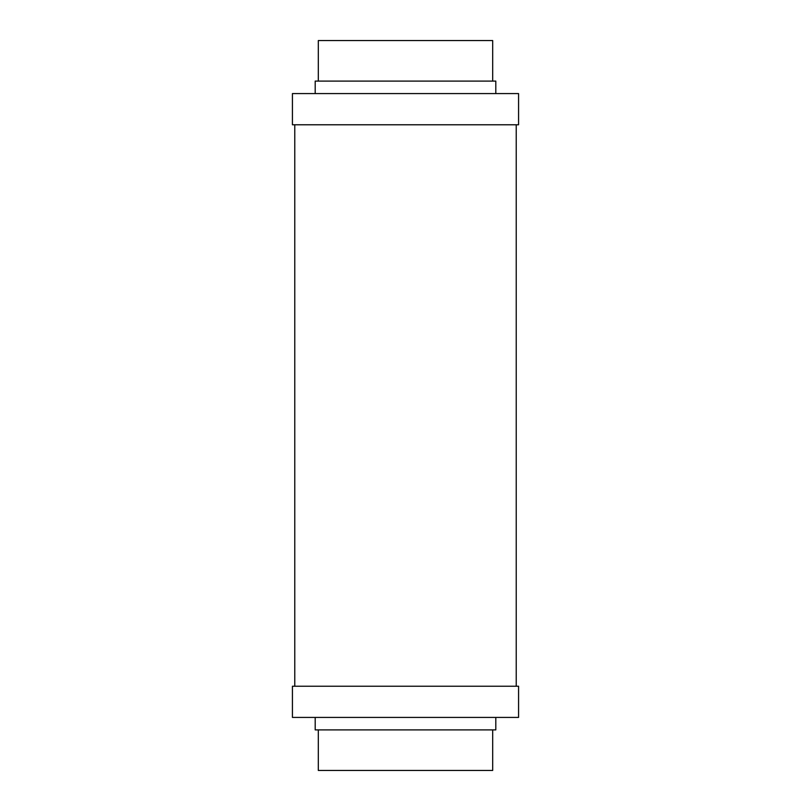 <?xml version="1.0" encoding="UTF-8"?>
<svg xmlns="http://www.w3.org/2000/svg" width="811" height="811" viewBox="0 0 811 811"><rect width="100%" height="100%" fill="white"/><g stroke="black" fill="none" stroke-linecap="round" stroke-linejoin="round"><path stroke-width="1.22" d="M518.574 686.228L292.426 686.228L292.426 717.421L518.574 717.421L518.574 686.228M315.195 717.421L315.195 729.9L495.805 729.9L495.805 717.421M318.317 729.9L318.317 770.45L492.682 770.45L492.682 729.9M292.426 124.772L292.426 93.579L518.574 93.579L518.574 124.772L292.426 124.772M315.195 93.579L315.195 81.1L495.805 81.1L495.805 93.579M318.317 81.1L318.317 40.55L492.682 40.55L492.682 81.1M516.232 686.228L516.232 124.772M294.768 686.228L294.768 124.772"/></g></svg>
